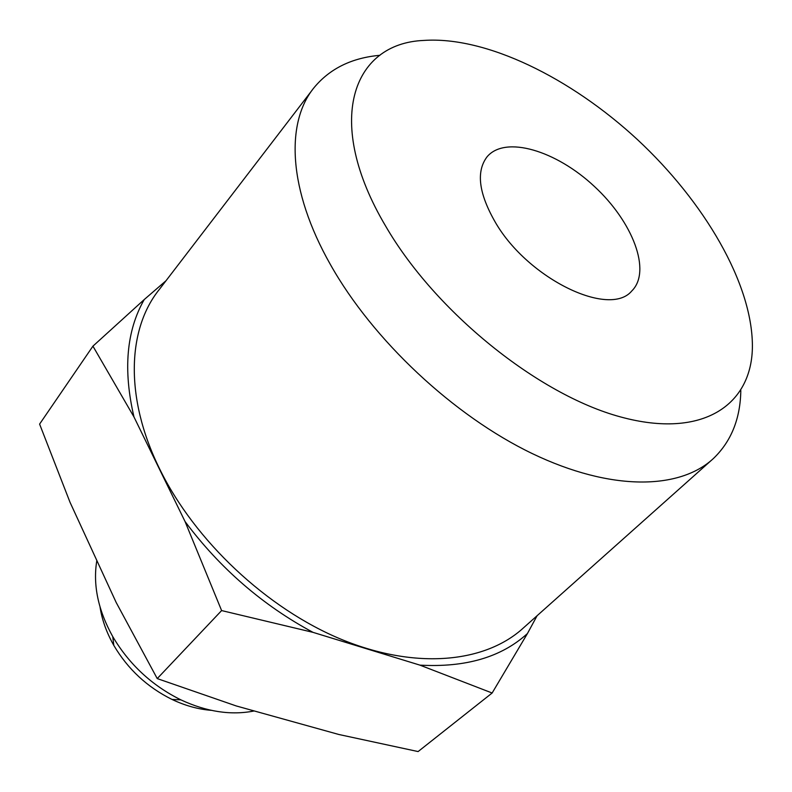 <?xml version="1.0" encoding="UTF-8"?>
<svg xmlns="http://www.w3.org/2000/svg" width="792" height="792" viewBox="0 0 792 792"><rect width="100%" height="100%" fill="white"/><g stroke="black" fill="none" stroke-linecap="round" stroke-linejoin="round"><path stroke-width="1.19" d="M419.928 665.131L492.139 693.01L418.107 751.568L338.857 734.491L236.254 705.949L157.232 678.586L116.167 602.455L70.043 502.336L39.6 424.096L92.931 346.153L133.996 416.998L185.051 521.532C220.057 568.379 262.716 605.326 313.028 632.362L419.928 665.131C465.676 667.686 501.514 657.152 527.432 633.541L537.115 615.701M166.013 280.734L144.233 299.554C126.413 330.799 123.007 369.943 133.996 416.998M144.233 299.554L92.931 346.153M185.051 521.532L221.612 610.573L313.028 632.362M492.139 693.01L527.432 633.541M100.039 607.019C102.039 619.987 106.633 632.778 113.81 645.391C127.868 669.181 147.262 687.189 172.022 699.445C185.13 705.672 198.228 709.305 211.306 710.345M96.832 560.488C92.793 584.872 98.099 610.246 112.761 636.619C129.215 664.419 151.915 685.496 180.853 699.851C206.662 711.85 231.135 715.542 254.242 710.949M312.493 89.694L159.44 289.308C127.472 328.68 124.394 397.366 159.43 468.508C194.535 540.688 267.043 608.751 341.679 639.5C416.443 670.22 485.842 662.666 523.76 627.611L711.503 460.211M379.913 55.301C351.846 57.816 329.918 68.567 314.147 87.546C285.318 122.552 288.11 190.03 330.422 264.568C372.874 340.124 453.559 415.731 532.234 453.568C611.048 491.416 679.764 489.921 713.533 458.4C731.293 441.263 740.381 418.612 740.817 390.436M385.635 226.086C435.283 311.83 538.293 394.762 620.532 416.919C703.098 439.53 752.618 404.623 752.4 345.53C752.103 283.18 704.336 201.851 637.58 139.719C570.676 77.745 486.041 36.125 423.839 40.432C351.856 43.312 323.809 121.839 385.635 226.086M495.782 223.067C528.63 279.15 609.543 317.879 631.759 290.991C651.826 271.27 632.778 221.78 594.277 186.348C556.093 150.579 505.336 135.244 487.139 156.707C475.834 171.567 478.714 193.694 495.782 223.067M157.232 678.586L221.612 610.573M172.022 699.445L180.853 699.851M113.81 645.391L112.761 636.619"/></g></svg>
